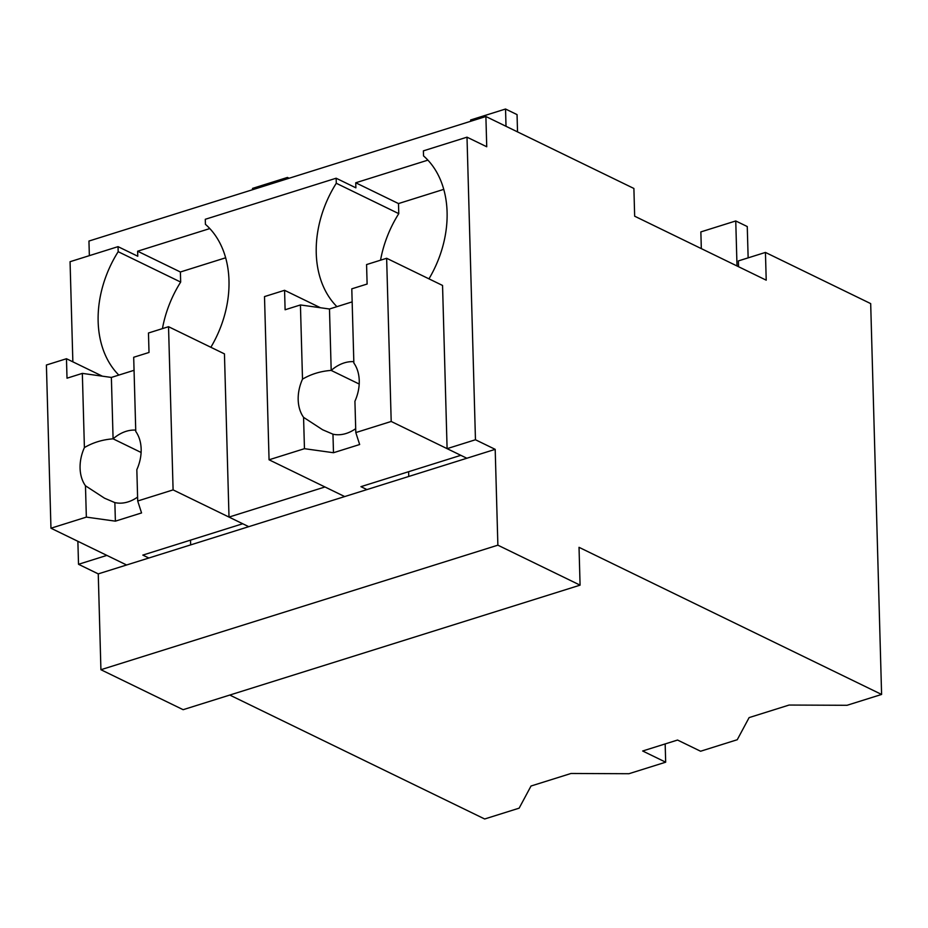 <?xml version="1.0" encoding="UTF-8"?>
<svg xmlns="http://www.w3.org/2000/svg" width="928" height="928" viewBox="0 0 928 928"><rect width="100%" height="100%" fill="white"/><g stroke="black" fill="none" stroke-linecap="round" stroke-linejoin="round"><path stroke-width="1.39" d="M765.438 252.428L766.215 280.175L634.659 216.201L633.894 188.465L485.889 116.51L486.736 146.763L467.004 137.17L475.461 439.756L495.192 449.349L497.872 545.177L580.081 585.15L579.026 547.323L881.6 694.446L870.684 303.607L765.438 252.428L738.386 260.919L738.549 266.719M881.6 694.446L847.032 705.292L789.113 705.048L749.116 717.599L737.25 739.732L700.582 751.239L677.556 740.045L642.663 750.996L665.678 762.19L628.94 773.72L571.022 773.476L531.025 786.016L519.146 808.16L484.66 818.983L229.784 695.06M580.081 585.15L183.141 709.688L100.92 669.714L497.872 545.177M485.889 116.51L88.949 241.048L89.355 255.652M427.901 160.138L355.737 182.781L355.876 187.827L336.145 178.222L336.284 183.268L398.773 213.649A99.052 73.602 -64.1 0 0 380.55 260.188M209.809 228.566L137.634 251.21L137.773 256.244L118.042 246.651L70.064 261.708L72.86 361.839M467.004 137.17L423.388 150.858L423.528 155.904A99.052 73.602 -64.1 0 1 428.968 278.852M475.461 439.756L447.099 448.653L442.552 285.453L386.64 258.274L391.198 421.463L460.822 455.323L360.934 486.666L366.943 489.59M447.099 448.653L466.842 458.246L98.252 573.887L100.92 669.714M495.192 449.349L466.842 458.246M355.737 182.781L398.495 203.568L398.773 213.649M443.77 189.358L398.495 203.568M336.145 178.222L205.285 219.286L205.424 224.332A99.052 73.602 -64.1 0 1 210.865 347.281M248.739 526.675L229.007 517.082L324.974 486.968L344.706 496.573L269.062 459.789L304.454 448.688L303.572 417.356L322.631 429.768L332.966 434.188A38.234 28.408 115.9 0 0 355.691 428.666M336.284 183.268A99.052 73.602 -64.1 0 0 336.922 306.658M229.007 517.082L224.448 353.881L168.536 326.702L173.095 489.891L242.718 523.752L142.831 555.095L148.851 558.018M173.095 489.891L137.704 501.004L141.555 512.94L115.385 521.153L86.35 517.116L50.959 528.218L126.602 564.99L106.871 555.396L78.52 564.294L98.252 573.887M78.52 564.294L77.871 541.302M118.042 246.651L118.181 251.697A99.052 73.602 -64.1 0 0 118.83 375.086M137.634 251.21L180.392 271.997L180.67 282.077A99.052 73.602 -64.1 0 0 162.446 328.616M180.67 282.077L118.181 251.697M225.666 257.787L180.392 271.997M665.678 762.19L665.167 743.931M748.142 257.856L747.26 226.548L735.753 220.957L700.86 231.907L701.324 248.623M737.006 265.965L735.753 220.957M517.534 131.892L517.047 114.608L505.54 109.017L470.647 119.967L470.682 121.278M506.015 126.289L505.54 109.017M289.095 178.246L287.436 177.445L252.544 188.396L252.578 189.706M287.471 178.756L287.436 177.445M304.454 448.688L333.488 452.725L359.658 444.524L355.807 432.576L391.198 421.463M408.749 476.47L408.622 471.702M355.807 432.576L354.925 401.244A38.257 28.42 -64.1 0 0 353.858 363.034L351.793 288.84L367.117 284.038L366.572 264.573L386.64 258.274M333.488 452.725L332.966 434.188M303.572 417.356A38.257 28.42 -64.1 0 1 302.505 379.146L300.428 304.952L285.105 309.766L284.571 290.302L320.45 307.748M269.062 459.789L264.503 296.589L284.571 290.302M353.823 361.688A38.234 28.408 -64.1 0 0 331.192 370.423L329.475 309.001L300.428 304.952M302.505 379.146C311.1 374.1 320.659 371.188 331.18 370.4M352.153 301.878L329.475 309.001M190.658 544.898L190.518 540.131M137.704 501.004L136.834 469.672A38.257 28.42 -64.1 0 0 135.766 431.462L133.69 357.268L149.014 352.466L148.468 333.001L168.536 326.702M137.599 497.095A38.234 28.408 115.9 0 1 114.875 502.593M115.385 521.153L114.863 502.616L104.528 498.197L85.469 485.785L86.35 517.116M85.469 485.785A38.257 28.42 -64.1 0 1 84.402 447.574L82.337 373.381L67.013 378.195L66.468 358.73L102.347 376.165M50.959 528.218L46.4 365.017L66.468 358.73M135.72 430.116A38.234 28.408 -64.1 0 0 113.088 438.851L111.372 377.429L82.337 373.381M84.402 447.574C93.009 442.528 102.567 439.617 113.088 438.828L141.102 452.47M134.05 370.307L111.372 377.429M359.206 384.041L331.192 370.423"/></g></svg>
